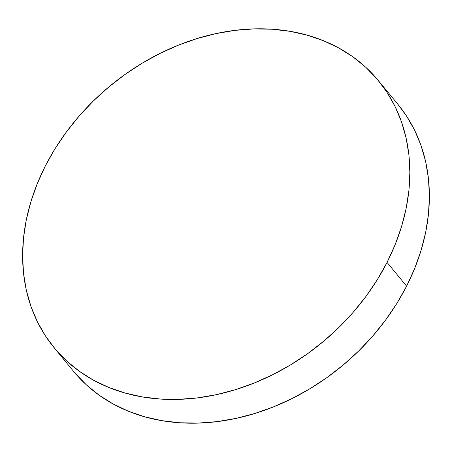 <?xml version="1.0" encoding="UTF-8"?>
<svg xmlns="http://www.w3.org/2000/svg" width="452" height="452" viewBox="0 0 452 452"><rect width="100%" height="100%" fill="white"/><g stroke="black" fill="none" stroke-linecap="round" stroke-linejoin="round"><path stroke-width="0.68" d="M54.048 347.639L73.603 371.386A210.061 166.432 -39.5 0 0 406.602 286.15L387.048 262.403L406.602 286.15A210.061 166.432 -39.5 0 0 397.952 104.361L378.397 80.614A210.061 166.432 140.5 0 1 387.048 262.403A210.061 166.432 140.5 0 1 54.048 347.639A210.061 166.432 140.5 0 1 45.398 165.85A210.061 166.432 140.5 0 1 378.397 80.614M397.896 104.299L406.472 115.944L414.608 130.21L421.021 145.51L425.654 161.697L428.456 178.625L429.4 196.117L428.479 214.011L425.705 232.136L421.1 250.318L414.716 268.381L406.602 286.15L396.845 303.45L385.533 320.123L372.787 336L358.713 350.938L343.463 364.781L327.169 377.403L309.999 388.686L292.111 398.511L273.686 406.789L254.888 413.444L235.91 418.405L216.932 421.631L198.134 423.083L179.698 422.756L161.805 420.642L144.623 416.772L128.317 411.179L113.045 403.918L98.96 395.059L86.191 384.68L74.857 372.894M45.398 165.85L55.155 148.55L66.467 131.877L79.213 116L93.287 101.062L108.536 87.219L124.831 74.597L142.001 63.314L159.889 53.489L178.314 45.211L197.112 38.556L216.09 33.595L235.068 30.369L253.866 28.917L272.302 29.244L290.195 31.357L307.377 35.228L323.683 40.821L338.955 48.081L353.04 56.941L365.809 67.32L377.143 79.106L386.923 92.197L395.059 106.457L401.472 121.763L406.099 137.95L408.902 154.872L409.851 172.37L408.93 190.264L406.156 208.389L401.551 226.571L395.161 244.634L387.048 262.403L377.296 279.703L365.984 296.376L353.232 312.253L339.164 327.186L323.909 341.034L307.62 353.656L290.45 364.933L272.562 374.764L254.131 383.042L235.339 389.697L216.361 394.658L197.383 397.884L178.585 399.336L160.149 399.009L142.256 396.896L125.068 393.025L108.768 387.432L93.496 380.172L79.405 371.307L66.636 360.933L55.308 349.147L45.528 336.056L37.392 321.79L30.979 306.49L26.346 290.303L23.544 273.375L22.6 255.883L23.521 237.989L26.295 219.864L30.9 201.682L37.284 183.619L45.398 165.85"/></g></svg>
